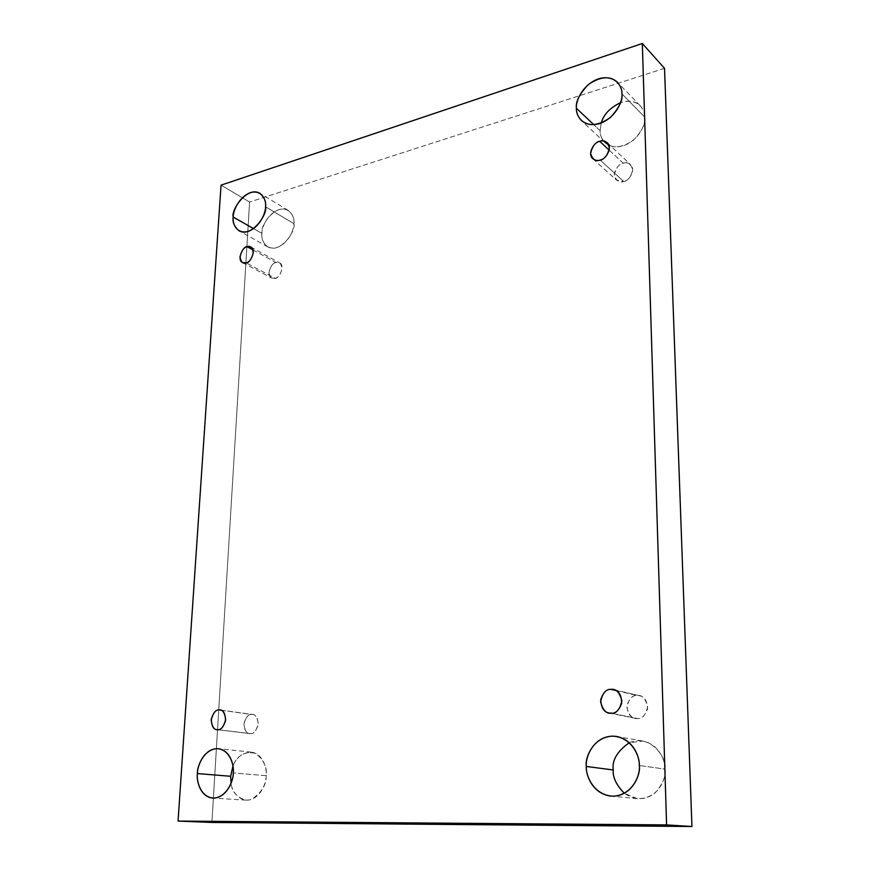 <?xml version="1.0" encoding="UTF-8"?>
<svg xmlns="http://www.w3.org/2000/svg" width="870" height="870" viewBox="0 0 870 870"><rect width="100%" height="100%" fill="white"/><g stroke="black" fill="none" stroke-linecap="round" stroke-linejoin="round"><path stroke-width="0.65" stroke-dasharray="4.35 3.26" d="M644.779 117.167C645.779 123.312 642.06 130.935 633.599 140.037C622.05 148.03 612.556 148.933 605.118 142.767C601.561 138.721 599.898 134.698 600.126 130.718L593.764 124.682L600.126 130.718C599.517 137.482 606.357 150.14 622.8 145.986C639.276 140.516 645.801 123.594 644.779 117.167C645.605 110.153 637.471 96.831 620.549 102.627C629.401 100.104 635.981 101.17 640.287 105.825C643.419 109.642 644.92 113.426 644.779 117.167L621.952 93.829L644.779 117.167M665.05 769.113C666.714 778.095 657.698 800.085 637.308 798.627L624.345 793.288C634.893 800.53 645.236 800.291 655.371 792.603C662.755 784.153 665.985 776.334 665.05 769.113C667.333 758.705 650.803 733.388 629.26 742.741L642.789 741.044C659.297 744.339 665.354 761.043 665.05 769.113L639.319 765.491L665.05 769.113M266.155 775.692C266.633 782.989 259.662 800.552 246.101 800.128C237.086 797.681 232.062 792.07 231.039 783.294C231.811 791.874 240.653 803.26 251.582 799.312C261.696 792.548 266.557 784.675 266.155 775.692C267.318 767.579 263.86 760.173 255.78 753.453C245.079 750.919 237.466 755.106 232.953 766.013C236.183 757.379 242.284 752.757 251.267 752.126C263.284 753.746 267.025 768.775 266.155 775.692L233.28 772.919L266.155 775.692M293.908 223.644C296.191 230.767 280.358 254.105 267.819 246.895C263.066 242.893 261.098 238.38 261.892 233.367L253.561 228.636L261.892 233.367C261.022 239.217 265.002 250.484 276.736 247.613C288.579 243.6 294.201 229.267 293.908 223.644C294.767 217.663 290.46 206.505 278.781 209.659C267.09 213.857 261.685 227.82 261.892 233.367C259.608 226.222 275.801 202.775 288.253 210.453C292.722 214.379 294.615 218.772 293.908 223.644L265.546 206.788L293.908 223.644M253.007 249.951L275.931 262.544L279.564 262.849C285.741 265.567 278.791 279.422 275.083 278.302L246.145 262.827L275.083 278.302C278.161 277.845 280.51 274.594 282.108 268.558C281.108 263.262 279.042 261.261 275.931 262.544C272.865 263.034 270.548 266.274 268.95 272.256C269.917 277.541 271.962 279.564 275.083 278.302L271.549 278.019C265.328 275.409 272.179 261.468 275.931 262.544L253.007 249.951M220.947 710.225L252.55 714.487C256.052 714.672 257.901 718.152 258.118 724.938C256.041 731.094 253.507 733.997 250.538 733.617L217.804 729.669L250.538 733.617C253.888 733.975 256.454 730.659 258.238 723.688C257.183 716.869 254.964 713.781 251.571 714.444C248.233 714.118 245.688 717.413 243.915 724.329C244.927 731.126 247.134 734.226 250.538 733.617L249.69 733.584C246.21 733.464 244.318 730.028 244.013 723.264C246.047 717.043 248.559 714.107 251.571 714.444L219.001 709.953M616.134 690.595L639.559 695.717C644.713 696.761 647.356 701.22 647.508 709.104C644.866 715.793 641.549 718.924 637.536 718.511L611.425 713.193L637.536 718.511C642.473 718.903 645.866 714.901 647.704 706.505C645.409 698.316 641.821 694.641 636.949 695.478C632.055 695.13 628.705 699.121 626.879 707.419C629.097 715.575 632.653 719.272 637.536 718.511L635.296 718.326C630.163 717.489 627.4 713.106 627.02 705.189C629.554 698.349 632.86 695.108 636.949 695.478L616.134 690.595M609.185 150.129L623.246 163.245C625.454 162.342 627.901 162.82 630.587 164.658C636.775 170.292 627.738 182.026 623.714 181.471L600.148 160.047L623.714 181.471C628.075 180.721 631.076 176.806 632.718 169.726C630.707 163.701 627.553 161.537 623.246 163.245C618.918 164.017 615.949 167.91 614.307 174.913C616.254 180.938 619.386 183.124 623.714 181.471L616.536 180.123C610.218 174.631 619.146 162.712 623.246 163.245L609.185 150.129M221.045 185.158L249.592 202.014L211.899 822.454L249.592 202.014L221.045 185.158M664.528 68.328L249.592 202.014L664.528 68.328M601.268 123.007L600.126 130.718L601.268 123.007M605.118 142.767L581.421 120.56M637.308 798.627L610.762 796.083M246.101 800.128L212.791 798.084M267.819 246.895L239.054 230.8M250.777 246.993L279.564 262.849M219.99 709.996L252.55 714.487M613.611 689.616L639.559 695.717M607.238 142.724L630.587 164.658M592.851 158.742L616.536 180.123M609.13 713.008L635.296 718.326M216.956 729.636L249.69 733.584M242.578 262.566L271.549 278.019M288.253 210.453L259.934 193.368M251.267 752.126L218.403 748.7M642.789 741.044L616.678 736.488M640.287 105.825L617.439 82.258"/><path stroke-width="1.3" d="M593.764 124.682L576.408 108.261C576.147 112.35 577.821 116.449 581.421 120.56C588.957 126.802 598.625 125.758 610.446 117.428C619.114 107.989 622.942 100.115 621.952 93.829C622.963 100.409 616.221 117.852 599.408 123.66C582.639 128.107 575.744 115.199 576.408 108.261C575.559 101.768 581.965 84.879 598.495 78.822C615.123 73.983 622.583 86.685 621.952 93.829C622.115 89.991 620.604 86.13 617.439 82.258C610.142 75.592 600.43 76.364 588.327 84.564C579.431 94.003 575.461 101.91 576.408 108.261L593.764 124.682M624.345 793.288C616.286 785.001 612.589 777.225 613.252 769.972L586.304 766.459C585.695 774.876 592.372 793.755 610.762 796.083C631.631 797.572 640.983 774.779 639.319 765.491C640.537 774.681 632.718 795.234 613.111 796.191C593.579 795.343 585.553 775.409 586.304 766.459C585.303 757.487 592.677 737.629 611.893 736.15C631.239 736.335 640.037 756.215 639.319 765.491C639.678 757.139 633.545 739.848 616.678 736.488C595.102 733.279 584.52 757.02 586.304 766.459L613.252 769.972C612.589 777.225 616.286 785.001 624.345 793.288M231.039 783.294L230.67 776.279L197.392 773.571C196.37 780.64 200.056 796.822 212.791 798.084C226.515 798.497 233.693 780.423 233.28 772.919C233.497 780.466 226.939 797.333 213.65 798.105C200.513 797.409 196.315 780.966 197.392 773.571C197.283 766.165 203.558 749.777 216.652 748.635C229.724 748.896 234.345 765.306 233.28 772.919C234.204 765.796 230.539 750.342 218.403 748.7C204.493 747.721 196.99 766.046 197.392 773.571L230.67 776.279L231.039 783.294M253.561 228.636L233.193 217.043C232.344 222.176 234.302 226.755 239.054 230.8C251.637 238.043 267.786 214.042 265.546 206.788C265.796 212.519 260.01 227.222 248.048 231.442C236.194 234.498 232.268 223.024 233.193 217.043C233.029 211.388 238.587 197.066 250.397 192.651C262.196 189.312 266.459 200.666 265.546 206.788C266.296 201.807 264.426 197.327 259.934 193.368C247.439 185.658 230.941 209.779 233.193 217.043L253.561 228.636M246.145 262.827C249.875 263.936 256.998 249.701 250.777 246.993L247.123 246.71L253.007 249.951L247.123 246.71C250.266 245.362 252.333 247.395 253.3 252.789C251.637 258.977 249.255 262.327 246.145 262.827C242.991 264.132 240.946 262.098 240.011 256.704C241.653 250.571 244.024 247.232 247.123 246.71C243.339 245.644 236.325 259.956 242.578 262.566L246.145 262.827M219.001 709.953C215.967 709.615 213.4 712.65 211.301 719.044C211.551 725.993 213.433 729.528 216.956 729.636L217.804 729.669C214.368 730.3 212.16 727.124 211.192 720.132C213.03 713.03 215.64 709.637 219.001 709.953C222.437 709.268 224.656 712.432 225.678 719.446C223.818 726.624 221.197 730.028 217.804 729.669C220.806 730.05 223.383 727.07 225.537 720.73C225.373 713.759 223.525 710.181 219.99 709.996L220.947 710.225M611.425 713.193C615.514 713.607 618.929 710.355 621.669 703.438C621.561 695.282 618.875 690.682 613.611 689.616L610.936 689.377L616.134 690.595L610.936 689.377C615.927 688.496 619.57 692.292 621.876 700.752C619.951 709.441 616.471 713.585 611.425 713.193C606.423 713.987 602.801 710.181 600.583 701.753C602.486 693.162 605.944 689.04 610.936 689.377C606.76 689.007 603.367 692.368 600.735 699.447C601.083 707.636 603.878 712.149 609.13 713.008L611.425 713.193M600.148 160.047C604.248 160.58 613.513 148.433 607.238 142.724C604.519 140.864 602.029 140.407 599.767 141.353L609.185 150.129L599.767 141.353C604.171 139.548 607.369 141.734 609.381 147.9C607.673 155.186 604.596 159.232 600.148 160.047C595.732 161.798 592.557 159.591 590.61 153.435C592.307 146.225 595.363 142.191 599.767 141.353C595.602 140.853 586.445 153.185 592.851 158.742C595.504 160.504 597.94 160.939 600.148 160.047M178.056 821.073L221.045 185.158L642.321 43.5L664.528 68.328L642.321 43.5L666.594 824.901L691.944 826.5L664.528 68.328L691.944 826.5L666.594 824.901L178.056 821.073L211.899 822.454L178.056 821.073L666.594 824.901L642.321 43.5L221.045 185.158L178.056 821.073M211.899 822.454L691.944 826.5L211.899 822.454M620.549 102.627C609.783 107.978 603.356 114.775 601.268 123.007C603.356 114.775 609.783 107.978 620.549 102.627M629.26 742.741C617.178 751.299 611.838 760.38 613.252 769.972C611.838 760.38 617.178 751.299 629.26 742.741M232.953 766.013L230.67 776.279L232.953 766.013"/></g></svg>
